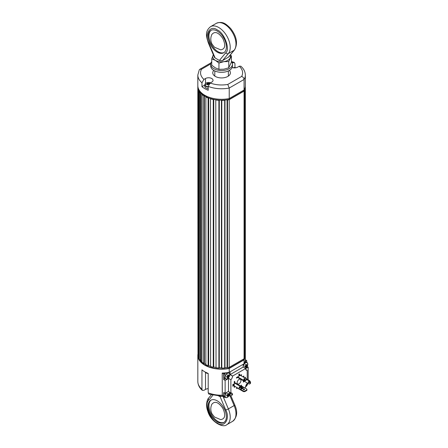 <?xml version="1.0" encoding="UTF-8"?>
<svg xmlns="http://www.w3.org/2000/svg" width="448" height="448" viewBox="0 0 448 448"><rect width="100%" height="100%" fill="white"/><g stroke="black" fill="none" stroke-linecap="round" stroke-linejoin="round"><path stroke-width="0.67" d="M244.07 91.101L244.07 358.775L229.23 367.343L229.23 99.669L244.07 91.101A23.755 13.714 180 0 0 244.58 90.121L244.58 357.79A23.755 13.714 180 0 1 244.07 358.775M229.23 367.343A23.755 13.714 180 0 1 227.528 367.634L227.074 367.461L227.074 99.786A23.346 13.479 180 0 1 224.986 100.022L224.986 367.696A23.346 13.479 0 0 0 227.074 367.461A23.346 13.479 180 0 1 224.986 367.696L224.683 367.954A23.755 13.714 180 0 1 221.788 368.071L221.424 367.836L221.424 100.167A23.346 13.479 180 0 1 219.296 100.1L219.296 367.774A23.346 13.479 0 0 0 221.424 367.836A23.346 13.479 180 0 1 219.296 367.774L218.893 367.987A23.755 13.714 180 0 1 216.037 367.696L215.779 99.742A23.346 13.479 180 0 1 213.746 99.383L213.746 367.058A23.346 13.479 0 0 0 215.779 367.416A23.346 13.479 180 0 1 213.746 367.058L213.259 367.203A23.755 13.714 180 0 1 210.61 366.526L210.482 98.543A23.346 13.479 180 0 1 208.656 97.91L208.656 365.585A23.346 13.479 0 0 0 210.482 366.218A23.346 13.479 180 0 1 208.656 365.585L208.124 365.663A23.755 13.714 180 0 1 205.839 364.633L205.839 96.639A23.346 13.479 180 0 1 204.338 95.771L204.338 363.446A23.346 13.479 0 0 0 205.839 364.314A23.346 13.479 180 0 1 204.338 363.446L203.79 363.446A23.755 13.714 180 0 1 202.003 362.124L202.138 94.147A23.346 13.479 180 0 1 201.04 93.094L201.04 360.769A23.346 13.479 0 0 0 202.003 361.704A23.346 13.479 180 0 1 201.04 360.769L200.508 360.69A23.755 13.714 180 0 1 199.332 359.162L199.584 91.207A23.346 13.479 180 0 1 198.962 90.037L198.962 357.706A23.346 13.479 0 0 0 199.332 358.439A23.346 13.479 180 0 1 198.962 357.706L198.481 357.56A23.755 13.714 180 0 1 197.977 355.908L198.223 88.082M197.977 354.318L197.826 86.565A23.755 13.714 180 0 1 197.842 86.134M244.742 88.631L245.134 88.474A23.755 13.714 180 0 0 245.336 86.806L245.336 354.48A23.755 13.714 180 0 1 245.134 356.149L244.681 356.322L244.681 88.782M244.58 356.681A23.346 13.479 0 0 0 244.681 356.322A23.346 13.479 180 0 1 244.58 356.681M198.582 89.018A23.346 13.479 0 0 0 229.303 99.406L243.617 91.146A23.346 13.479 0 0 0 244.58 89.018A23.346 13.479 180 0 1 244.272 89.858L244.58 90.121M198.481 357.56L198.481 89.886A23.755 13.714 180 0 1 197.977 88.239M198.481 89.886L198.962 90.037M200.508 360.69L200.508 93.022A23.755 13.714 180 0 1 199.332 91.487M200.508 93.022L201.04 93.094M203.79 363.446L203.79 95.771A23.755 13.714 180 0 1 202.003 94.455M203.79 95.771L204.338 95.771M208.124 365.663L208.124 97.989A23.755 13.714 180 0 1 205.839 96.958M208.124 97.989L208.656 97.91M210.482 98.543L210.61 366.526M213.259 367.203L213.259 99.534A23.755 13.714 180 0 1 210.61 98.851M213.259 99.534L213.746 99.383M215.779 99.742L216.037 367.696M218.893 367.987L218.893 100.313A23.755 13.714 180 0 1 216.037 100.022M218.893 100.313L219.296 100.1M221.424 100.167L221.788 100.402L221.788 368.071M224.683 367.954L224.683 100.285A23.755 13.714 180 0 1 221.788 100.402M224.683 100.285L224.986 100.022M227.074 99.786L227.528 99.966L227.528 367.634M229.23 99.669A23.755 13.714 180 0 1 227.528 99.966M245.134 88.474L245.134 356.149M229.23 98.56L229.23 88.032L244.07 79.464A23.755 13.714 180 0 0 245.336 75.046L245.336 85.579A23.755 13.714 180 0 1 244.07 89.992L229.23 98.56A23.755 13.714 180 0 1 197.826 85.579L197.826 75.046A23.755 13.714 180 0 0 201.953 82.774L203.913 79.43L205.503 78.512L205.503 83.502M245.336 75.046C245.213 71.585 243.695 68.634 240.783 66.186L239.249 66.231C242.648 69.418 243.46 72.806 241.69 76.406C243.146 77.056 243.942 78.075 244.07 79.464L244.07 89.992M232.243 63.073L234.276 62.429L234.965 63.717L234.965 67.564M205.503 78.512A4.413 2.548 0 0 1 210.308 77.958A4.413 2.548 0 0 1 213.035 80.315A4.413 2.548 0 0 1 211.742 82.113L210.151 83.031L208.197 86.38L208.197 90.255A23.755 13.714 180 0 1 201.953 86.654L201.953 82.774M229.354 70.42A8.826 5.096 180 0 1 230.406 72.834A8.826 5.096 180 0 1 224.958 77.538A8.826 5.096 180 0 1 215.342 76.434A8.826 5.096 180 0 1 212.755 72.834A8.826 5.096 180 0 1 213.808 70.42M241.69 76.406L227.774 84.442L229.23 88.032A23.755 13.714 180 0 1 208.197 86.38M239.249 66.231L237.658 67.15A4.413 2.548 0 0 1 232.148 67.491M197.826 75.046L199.298 69.793L199.786 69.311L201.471 69.255L210.739 63.907M204.82 85.002L201.953 86.654M198.52 357.571A23.346 13.479 0 0 0 229.303 368.189L243.617 359.923A23.346 13.479 0 0 0 244.58 357.795A23.346 13.479 0 0 0 244.888 356.244M243.617 359.038L243.617 359.923M229.303 368.189L229.303 367.304M243.617 90.255L243.617 91.146M229.303 99.406L229.303 98.521M245.319 354.911A23.755 13.714 180 0 1 245.336 355.466A23.755 13.714 180 0 1 244.07 359.884L229.23 368.452A23.755 13.714 180 0 1 197.826 355.466A23.755 13.714 180 0 1 197.915 354.284M222.337 395.802L222.214 373.055A23.755 13.714 0 0 0 229.23 372.333L229.23 368.452M208.197 388.674A4.413 2.548 0 0 0 205.503 389.413L203.913 390.326L202.378 390.376L201.953 389.239L201.953 369.846A23.755 13.714 0 0 0 208.197 373.447L208.197 392.846L208.88 394.134L222.695 396.362M229.23 372.333L244.07 363.765L244.07 359.884M244.07 363.765A23.755 13.714 0 0 0 245.33 359.71L246.73 360.567L245.028 361.547M222.253 395.203A2.716 1.568 120 0 0 222.813 396.446L224.252 397.275A2.716 1.568 -60 0 1 223.692 396.032L222.253 395.203L222.253 373.055M246.73 362.41L246.73 360.567M247.111 366.548L248.17 367.158L245.672 368.603A3.528 2.038 -60 0 1 245.577 368.654M248.17 379.848L248.17 367.158M247.212 379.294L247.212 370.306A3.528 2.038 -60 0 1 246.31 370.16A3.528 2.038 -60 0 1 245.577 368.547L232.523 376.085A3.528 2.038 -60 0 1 230.894 379.73L230.894 392.941A3.528 2.038 -60 0 1 231.79 393.086A3.528 2.038 -60 0 1 232.523 394.705L230.121 393.428L230.121 396.2L229.068 395.59M230.121 396.2L232.523 394.811M225.254 397.309A2.716 1.568 -60 0 1 224.252 397.275M223.692 396.032L223.692 392.487L225.131 393.316L227.629 391.877A3.528 2.038 -60 0 1 228.491 391.558L228.491 378.342A3.528 2.038 -60 0 1 227.629 379.019L225.131 380.458L223.692 379.63L225.288 378.706M222.286 373.055L223.692 373.867L223.692 379.63M225.131 380.458L225.131 393.316M225.394 372.882L223.692 373.867M243.18 364.28L230.121 371.812L230.121 374.584L243.18 367.046L243.18 364.28M240.968 380.514A2.716 1.568 -60 0 1 239.786 383.247A2.716 1.568 -60 0 1 237.692 383.975A2.716 1.568 -60 0 1 237.692 380.839A2.716 1.568 -60 0 1 240.408 379.271A2.716 1.568 -60 0 1 240.968 380.514M238.045 376.662L240.061 375.502M234.254 385.56L234.254 383.23M228.682 372.826L228.682 372.434M244.619 387.834L245.577 387.167A3.528 2.038 -60 0 1 247.212 383.522L247.212 382.956M233.218 385.538L233.727 385.678L232.786 386.221L233.526 384.597L232.803 385.017L233.268 384.283L233.71 384.485L233.022 385.874L233.727 385.465M232.786 386.221L233.072 384.367M232.803 385.017L233.072 384.171L233.71 384.485M239.445 374.937L239.053 374.875L239.366 374.248L238.722 374.618L239.142 373.946L239.747 374.242L239.82 374.942L239.344 375.738L238.896 375.525L239.445 374.937L239.17 374.78M239.142 373.946L239.551 374.13L239.142 373.946M244.726 377.938L245.241 377.227L244.916 378.05M245.734 369.454L247.212 370.306M245.577 368.435L243.18 367.046M228.491 391.558L230.894 392.941M230.894 379.73L228.491 378.342M230.121 374.584L232.523 375.973M238.913 374.73L239.338 374.058L239.747 374.242M239.098 374.657L239.344 374.248M239.159 375.43L239.635 375.043L239.366 374.892M239.344 375.738L238.89 375.29M244.916 378.246L245.246 377.81L245.246 378.162M245.431 377.339L245.431 378.269M239.624 386.999A0.678 0.392 -120 0 0 240.106 387.828M240.106 385.722L239.624 386.002L234.254 382.9L234.254 381.567L234.73 381.293L234.73 382.62L240.106 385.722A1.898 1.098 60 0 1 241.349 387.397A1.898 1.098 60 0 1 241.058 388.92L240.576 389.2A1.898 1.098 60 0 1 239.624 389.105L234.254 386.002L234.254 387.33L234.73 387.055L234.73 386.277M239.624 388.108A0.678 0.392 60 0 1 239.182 387.509A0.678 0.392 60 0 1 239.288 386.966A0.678 0.392 60 0 1 239.966 387.358A0.678 0.392 60 0 1 239.966 388.142A0.678 0.392 60 0 1 239.624 388.108M239.624 386.002A1.898 1.098 60 0 1 240.867 387.677A1.898 1.098 60 0 1 240.576 389.2M234.254 382.9L234.73 382.62M244.86 378.935A0.678 0.392 180 0 1 245.056 379.215A0.678 0.392 180 0 1 244.378 379.607A0.678 0.392 180 0 1 243.701 379.215A0.678 0.392 180 0 1 244.115 378.851A0.678 0.392 180 0 1 244.86 378.935M243.034 379.988L243.034 380.542L237.658 377.44L236.505 378.106L236.505 377.552L237.658 376.886L243.034 379.988A1.898 1.098 0 0 0 245.106 380.229A1.898 1.098 0 0 0 246.277 379.215A1.898 1.098 0 0 0 245.722 378.437L240.346 375.334L241.5 374.668L241.5 375.222L240.828 375.609M244.86 379.49A0.678 0.392 0 0 0 243.897 379.49M243.034 380.542A1.898 1.098 0 0 0 245.106 380.783A1.898 1.098 0 0 0 246.277 379.77L246.277 379.215M237.658 377.44L237.658 376.886M248.746 381.735A0.678 0.392 -120 0 0 249.222 382.564M243.37 377.082L243.37 376.303L243.852 376.029L243.852 377.356M245.734 378.442L249.222 380.458A1.898 1.098 60 0 1 250.466 382.133A1.898 1.098 60 0 1 250.174 383.656L249.693 383.936A1.898 1.098 60 0 1 248.746 383.841L243.37 380.738L243.37 382.066L243.852 381.791L243.852 381.013M248.746 382.844A0.678 0.392 60 0 1 248.304 382.245A0.678 0.392 60 0 1 248.405 381.702A0.678 0.392 60 0 1 249.082 382.094A0.678 0.392 60 0 1 249.082 382.878A0.678 0.392 60 0 1 248.746 382.844M249.222 380.458L248.746 380.738A1.898 1.098 60 0 1 249.984 382.413A1.898 1.098 60 0 1 249.693 383.936M248.746 380.738L246.277 379.31M243.415 389.631A0.678 0.392 180 0 1 244.378 389.631M246.54 390.6A1.355 0.784 0 0 0 246.938 390.046L246.938 389.491A1.355 0.784 180 0 1 246.54 390.046L246.54 390.6L245.095 391.434L245.095 390.88L246.54 390.046M237.177 387.694L236.6 388.024L236.6 388.578L237.418 388.108L243.18 391.434A1.355 0.784 0 0 0 245.095 391.434M241.259 385.89L241.595 385.146L240.778 385.616L246.54 388.937A1.355 0.784 180 0 1 246.938 389.491M244.378 389.077A0.678 0.392 180 0 1 244.574 389.357A0.678 0.392 180 0 1 243.897 389.749A0.678 0.392 180 0 1 243.219 389.357A0.678 0.392 180 0 1 243.639 388.993A0.678 0.392 180 0 1 244.378 389.077M245.095 390.88A1.355 0.784 180 0 1 243.18 390.88L243.18 391.434M240.391 389.273L243.18 390.88M237.418 388.108L237.418 387.828M243.247 387.778A2.038 1.176 180 0 1 243.247 387.806A2.038 1.176 180 0 1 240.974 388.97M240.968 386.579A2.038 1.176 180 0 1 242.648 386.915A2.038 1.176 180 0 1 243.247 387.75A2.038 1.176 180 0 1 241.058 388.92M240.99 386.618A1.966 1.137 180 0 1 242.603 386.943A1.966 1.137 180 0 1 243.18 387.75A1.966 1.137 180 0 1 241.119 388.881M243.18 387.778A1.966 1.137 0 0 0 242.603 386.999A1.966 1.137 0 0 0 241.024 386.674M241.371 387.486L242.026 387.167L241.382 387.537M241.444 387.946L242.122 387.61L241.45 387.996M241.5 388.466L242.362 387.968L241.5 388.466M208.197 87.041A3.802 2.195 180 0 1 205.934 86.414A3.802 2.195 180 0 1 204.82 84.862L204.82 86.408A3.802 2.195 0 0 0 205.934 87.959A3.802 2.195 0 0 0 208.197 88.586M208.197 86.688A3.629 2.094 180 0 1 206.058 86.089A3.629 2.094 180 0 1 205.772 83.311A3.629 2.094 180 0 1 210.515 82.818M207.794 84.823L207.726 83.905A0.918 0.526 180 0 1 207.71 83.826A0.918 0.526 180 0 1 207.726 83.692L207.015 83.44L207.721 83.026L208.225 84.476M208.51 84.325L208.438 83.283L207.721 83.026M208.438 83.283A0.918 0.526 180 0 1 208.807 83.283L208.734 84.325M209.255 83.793L209.518 83.026A6.77 3.909 120 0 0 208.807 83.283M209.518 83.026L210.23 83.44M207.726 83.905A6.77 3.909 120 0 0 207.015 84.476L207.721 84.885A6.77 3.909 -60 0 1 208.438 84.319A0.918 0.526 180 0 0 208.807 84.319L208.846 84.347M207.726 83.692L207.805 84.812M233.022 67.743A3.629 2.094 180 0 1 236.057 67.743L233.016 67.743M205.206 372.109A3.629 2.094 0 0 0 208.197 373.481L205.055 371.969M247.766 383.275A3.265 1.882 -60 0 1 247.57 384.149L247.57 384.149A3.265 1.882 -60 0 1 246.456 386.075A3.265 1.882 -60 0 1 246.456 386.081A3.265 1.882 -60 0 1 245.594 386.82L246.456 386.075L247.766 383.275M247.206 383.488L247.206 384.306L246.641 384.194M246.378 384.586L247.206 384.306M246.719 384.754A0.89 0.515 -60 0 1 246.551 385.039L246.238 384.826M246.03 385.246L246.411 385.683A5.404 3.119 -120 0 0 246.551 385.039M246.411 385.683L245.7 386.092M224.493 392.946A3.394 1.96 120 0 0 224.493 396.866L225.551 397.477A3.394 1.96 -60 0 1 226.117 392.75M227.612 391.882A3.265 1.882 -60 0 1 228.726 391.692M229.342 392.045A3.265 1.882 -60 0 1 229.522 394.57L229.522 394.57A3.265 1.882 -60 0 1 228.413 396.497A3.265 1.882 -60 0 1 228.407 396.497A3.265 1.882 -60 0 1 225.198 396.614A3.265 1.882 -60 0 1 227.254 392.095M227.752 394.722L228.67 395.17L229.163 394.722L229.163 393.904L228.67 394.352L227.164 393.618M228.67 395.17A0.89 0.515 -60 0 1 228.508 395.455L227.662 394.884M227.438 395.03L228.362 396.105A5.404 3.119 -120 0 0 228.508 395.455M228.362 396.105L227.657 396.514A5.404 3.119 60 0 0 227.797 395.87A0.89 0.515 -60 0 1 227.685 395.819A0.89 0.515 -60 0 1 227.629 395.769L226.862 395.242M227.662 393.848L228.508 394.251A5.404 3.119 -120 0 0 228.362 393.445L227.657 393.854A5.404 3.119 60 0 1 227.797 394.666A0.89 0.515 -60 0 0 227.629 394.951L226.856 395.231L226.856 396.054L227.629 395.769M226.408 394.923L227.797 395.87M229.163 394.722L227.769 394.453M225.73 372.848A3.394 1.96 120 0 0 223.894 375.822A3.394 1.96 120 0 0 224.493 378.246L225.551 378.857A3.394 1.96 -60 0 1 225.03 376.141A3.394 1.96 -60 0 1 227.248 373.145A3.394 1.96 -60 0 1 228.945 372.977A3.394 1.96 -60 0 1 229.482 373.615M227.433 373.358A3.265 1.882 -60 0 1 229.522 375.95L229.522 375.95A3.265 1.882 -60 0 1 228.413 377.871A3.265 1.882 -60 0 1 228.407 377.877A3.265 1.882 -60 0 1 225.182 377.905A3.265 1.882 -60 0 1 227.433 373.358M227.752 376.102L228.67 376.55L229.163 376.102L229.163 375.284L228.67 375.726L227.164 374.998M228.67 376.55A0.89 0.515 -60 0 1 228.508 376.835L227.662 376.264M227.438 376.41L228.362 377.485A5.404 3.119 -120 0 0 228.508 376.835M228.362 377.485L227.657 377.894A5.404 3.119 60 0 0 227.797 377.244A0.89 0.515 -60 0 1 227.685 377.199A0.89 0.515 -60 0 1 227.629 377.149L226.862 376.622M227.662 375.228L228.508 375.631A5.404 3.119 -120 0 0 228.362 374.825L227.657 375.234A5.404 3.119 60 0 1 227.797 376.046A0.89 0.515 -60 0 0 227.629 376.331L226.856 376.611L226.856 377.434L227.629 377.149M226.408 376.303L227.797 377.244M229.163 376.102L227.769 375.833M243.18 365.417A3.394 1.96 -60 0 1 245.297 362.729A3.394 1.96 -60 0 1 246.994 362.561L245.93 361.95A3.394 1.96 120 0 0 244.944 361.833M243.18 366.727A3.265 1.882 -60 0 1 245.476 362.942A3.265 1.882 -60 0 1 247.57 365.529L247.57 365.529A3.265 1.882 -60 0 1 246.456 367.455L246.456 367.455A3.265 1.882 -60 0 1 245.386 368.323L246.456 367.455L247.57 365.529C247.974 361.536 247.257 363.558 246.994 362.561A3.394 1.96 -60 0 1 247.531 363.199M245.801 365.686L246.719 366.128L247.206 365.686L247.206 364.862L246.719 365.31L245.207 364.582M246.719 366.128A0.89 0.515 -60 0 1 246.551 366.419L245.706 365.848M245.482 365.994L246.411 367.063A5.404 3.119 -120 0 0 246.551 366.419M246.411 367.063L245.7 367.472A5.404 3.119 60 0 0 245.84 366.828A0.89 0.515 -60 0 1 245.728 366.778A0.89 0.515 -60 0 1 245.678 366.733L244.905 366.201M245.706 364.812L246.551 365.215A5.404 3.119 -120 0 0 246.411 364.403L245.7 364.818A5.404 3.119 60 0 1 245.84 365.624A0.89 0.515 -60 0 0 245.678 365.91L244.905 366.195L244.905 367.013L245.678 366.733M244.457 365.887L245.84 366.828M247.206 365.686L245.818 365.417M210.722 64.271L210.722 66.046A10.858 6.272 0 0 0 211.148 67.788A10.858 6.272 0 0 0 223.11 72.251A10.858 6.272 0 0 0 232.439 66.046L232.439 64.271A10.858 6.272 180 0 1 223.11 70.476A10.858 6.272 180 0 1 211.148 66.013A10.858 6.272 180 0 1 210.722 64.271A10.858 6.272 180 0 1 211.742 61.617M231.42 61.617A10.858 6.272 180 0 1 232.439 64.271M230.054 55.306A8.826 5.096 180 0 1 230.104 58.05A8.826 5.096 180 0 1 223.866 61.656A8.826 5.096 180 0 1 215.342 60.334A8.826 5.096 180 0 1 213.058 55.418A8.826 5.096 180 0 1 213.382 54.852M213.058 55.418L211.742 58.901L215.342 60.334L218.943 63.056L223.866 61.656L228.782 61.538L231.42 55.854L230.362 54.93M218.943 63.056L218.943 69.311L223.866 69.194L228.782 67.788L228.782 61.538M228.782 67.788L231.42 62.104L231.42 55.854M211.742 58.901L211.742 65.15L215.342 67.872L218.943 69.311M218.943 396.29L222.068 396.374M210.554 26.667C204.618 31.478 206.388 36.702 208.365 43.008A2.038 0.347 -23 0 0 208.802 43.047C203.946 34.362 210.347 24.466 217.263 29.966C224.179 32.452 230.58 49.734 225.719 52.814L219.386 60.452L222.538 60.614L228.637 57.014L234.489 49.958A2.038 1.624 39.7 0 1 234.13 50.26A16.29 9.402 -120 0 0 231.706 31.287A16.29 9.402 -120 0 0 216.317 23.341L210.554 26.667A16.29 9.402 60 0 1 225.943 34.614A16.29 9.402 60 0 1 228.368 53.586L234.13 50.26L228.301 57.288M219.386 60.452L215.135 57.999L208.802 43.047M217.263 52.136A12.897 7.448 -120 0 0 223.709 52.774A12.897 7.448 -120 0 0 223.709 37.884A12.897 7.448 -120 0 0 210.812 30.436A12.897 7.448 -120 0 0 208.835 40.768A12.897 7.448 -120 0 0 217.263 52.136M208.365 43.008L214.407 57.266L215.135 57.999M211.21 30.234A12.897 7.448 -120 0 0 209.714 40.678A12.897 7.448 -120 0 0 218.03 51.688A12.897 7.448 -120 0 0 224.084 52.528M211.826 34.518C214.743 30.957 218.4 32.256 222.796 38.41C225.926 45.293 225.221 49.106 220.679 49.851L214.48 47.219L212.066 44.178C210.47 40.998 210.386 37.778 211.826 34.518M217.263 421.915A12.897 7.448 60 0 1 208.835 410.547A12.897 7.448 60 0 1 210.812 400.215A12.897 7.448 60 0 1 223.709 407.663A12.897 7.448 60 0 1 223.709 422.554A12.897 7.448 60 0 1 217.263 421.915M211.21 400.014A12.897 7.448 -120 0 0 209.714 410.458A12.897 7.448 -120 0 0 218.03 421.473A12.897 7.448 -120 0 0 224.084 422.313M211.826 404.303C214.743 400.736 218.4 402.035 222.796 408.19C225.926 415.072 225.221 418.886 220.679 419.63L214.48 416.998L212.066 413.958C210.47 410.777 210.386 407.557 211.826 404.303M231.846 62.227L233.01 62.63M203.913 79.43C200.514 76.244 199.702 72.856 201.471 69.255M227.774 84.442C221.542 85.467 215.667 84.997 210.151 83.031M197.826 355.466L197.826 381.511A23.755 13.714 0 0 0 201.953 389.239M208.197 392.846A23.755 13.714 0 0 0 222.214 395.226M205.503 372.501L205.503 389.413M229.74 393.092L232.523 394.705M227.242 378.795L227.629 379.019M232.523 376.085L229.74 374.472M210.521 82.818L204.82 84.862A3.802 2.195 180 0 1 205.206 83.899M205.128 372.008A3.802 2.195 0 0 0 207.799 373.29M226.374 397.622A3.394 1.96 -60 0 1 225.551 397.477C226.083 397.953 227.041 397.622 228.413 396.497L229.522 394.57L229.46 392.112M226.374 379.002A3.394 1.96 -60 0 1 225.551 378.857C226.083 379.333 227.041 379.002 228.413 377.871L229.522 375.95C229.93 371.952 229.208 373.979 228.945 372.977L228.155 372.523M222.538 60.614L228.368 53.586A2.038 1.624 39.7 0 1 225.719 52.814M223.177 396.654L228.368 408.906A16.29 9.402 60 0 1 226.845 424.659L232.607 421.333A16.29 9.402 -120 0 0 234.13 405.58L228.368 408.906A2.038 0.347 157 0 1 225.719 409.942C230.58 418.628 224.179 428.523 217.263 423.024C210.347 420.538 203.946 403.25 208.802 400.176A2.038 1.624 -140.3 0 1 208.673 398.042C207.906 398.306 204.999 403.978 207.822 411.382C210.812 421.938 223.132 428.417 226.845 424.659M230.149 396.183L234.13 405.58A2.038 0.347 157 0 0 234.797 404.992C237.877 411.908 237.149 417.357 232.607 421.333M208.802 400.176L212.8 395.354M225.719 409.942L219.974 396.374M228.368 76.087L228.368 70.941M214.794 76.087L214.794 70.941M231.42 61.482L234.276 62.429M199.786 69.311L211.014 62.832M245.336 355.466L245.336 359.761M202.378 390.376C199.494 387.979 197.977 385.022 197.826 381.511M216.317 23.341C223.02 20.748 226.234 24.248 230.58 28.392C236.785 36.422 238.09 43.613 234.489 49.958M208.673 398.042L211.249 394.94M234.797 404.992L230.882 395.758"/></g></svg>
